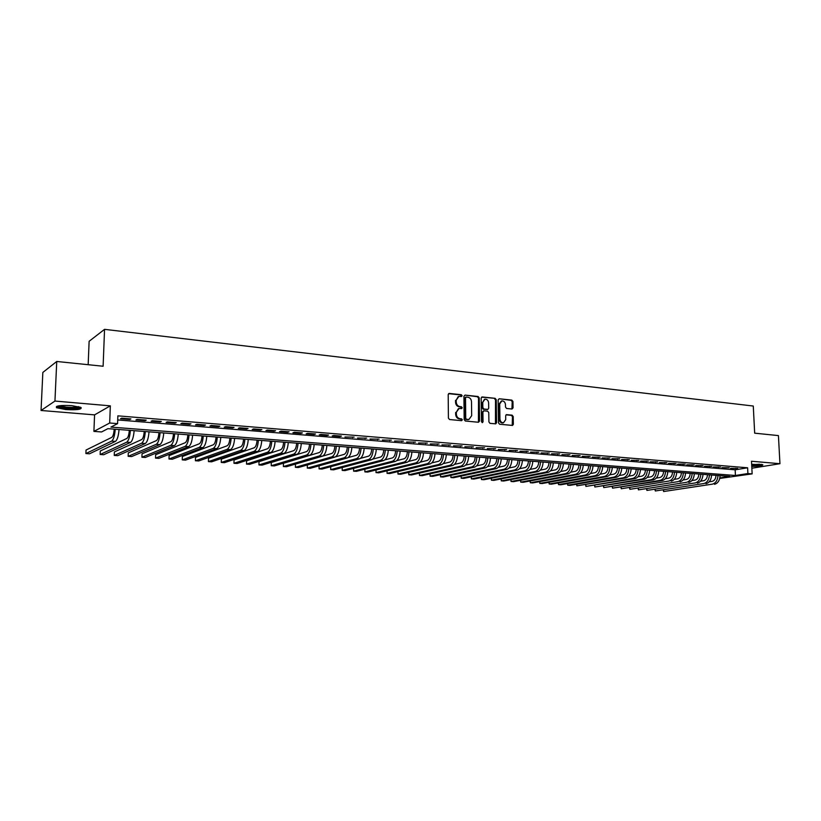 <?xml version="1.0" encoding="UTF-8"?>
<svg xmlns="http://www.w3.org/2000/svg" width="821" height="821" viewBox="0 0 821 821"><rect width="100%" height="100%" fill="white"/><g stroke="black" fill="none" stroke-linecap="round" stroke-linejoin="round"><path stroke-width="1.23" d="M462.1 395.701L461.299 394.716L449.323 393.433L448.194 394.614L448.41 418.125L449.559 419.541L461.587 420.67L462.367 419.829L461.566 418.843L460.017 418.7C457.831 418.238 456.609 416.74 456.363 414.184L456.343 412.224L459.062 408.458L461.638 408.571L462.233 407.75L461.433 406.764L459.893 406.6C457.697 406.128 456.486 404.62 456.24 402.074L456.219 400.135L458.888 396.389L461.515 396.512L462.1 395.701M461.197 396.512L460.602 394.932L448.594 393.659M461.433 420.66L460.858 419.049L459.308 418.905L460.017 418.7M461.32 408.56L460.725 406.97L459.185 406.816L459.893 406.6M751.769 466.472C758.922 466.246 762.606 465.681 762.822 464.778L751.656 464.296M71.92 405.656C60.518 405.092 55.376 405.779 56.516 407.719L65.752 409.566C77.01 410.12 82.11 409.433 81.043 407.503L71.92 405.656M512.006 409.022L513.053 407.863L512.94 401.49L511.852 400.114L499.189 398.76L498.121 399.909L498.491 422.866L499.599 424.241L512.53 425.432L513.351 424.272L513.207 416.534L512.119 415.159L506.465 414.636L505.654 415.785L505.715 419.634L503.519 422.753C501.457 422.753 500.266 421.532 499.948 419.079L499.702 403.983L501.847 400.915C503.93 400.894 505.131 402.116 505.459 404.579L505.51 407.083L506.598 408.468L512.006 409.022M117.721 419.952L735.154 469.807L747.613 467.785L747.9 473.543L752.139 473.881L719.74 478.427M56.741 361.476L54.945 401.059L41.05 410.479L42.846 372.426L56.741 361.476L103.118 366.238L104.554 329.344L753.278 406.036L754.673 433.17L778.421 435.602L779.95 463.701L751.502 461.248L752.139 473.881M41.05 410.479L94.569 414.872L110.332 405.841L54.945 401.059M110.332 405.841L109.686 423.01L117.588 423.636L110.927 427.094L735.431 475.492L747.9 473.543M747.613 467.785L117.865 415.847L117.588 423.636M479.238 397.908L478.12 396.512L465.025 395.106L463.916 396.286L464.183 419.613L465.322 421.019L478.458 422.261L479.556 421.07L479.238 397.908L478.53 398.134L477.412 396.728L465.025 395.106M482.245 396.954L495.125 398.329L496.233 399.714L496.592 422.682L495.761 423.852L490.014 423.349L488.906 421.953L488.762 412.583L487.653 411.198L483.98 410.828L482.902 412.009L483.035 421.789L482.44 422.61L481.486 421.645L481.168 398.113L482.245 396.954L481.558 397.159L495.125 398.329M751.851 468.227L779.95 463.701M130.919 418.926L121.631 418.166L120.513 418.751L129.769 419.51L130.919 418.926M146.22 420.167L137.056 419.418L135.906 420.003L145.04 420.752L146.22 420.167M161.327 421.409L152.285 420.67L151.095 421.245L160.126 421.973L161.327 421.409M176.248 422.62L167.32 421.891L166.099 422.466L175.006 423.184L176.248 422.62M190.975 423.821L182.159 423.102L180.907 423.667L189.702 424.385L190.975 423.821M205.517 425.011L196.814 424.303L195.531 424.857L204.213 425.565L205.517 425.011M219.874 426.181L211.274 425.483L209.96 426.027L218.54 426.725L219.874 426.181M234.047 427.341L225.57 426.643L224.225 427.187L232.692 427.885L234.047 427.341M248.055 428.48L239.67 427.803L238.306 428.336L246.669 429.014L248.055 428.48M261.889 429.609L253.607 428.931L252.211 429.465L260.473 430.142L261.889 429.609M275.548 430.727L267.369 430.06L265.942 430.584L274.111 431.251L275.548 430.727M289.043 431.825L280.967 431.169L279.509 431.692L287.576 432.349L289.043 431.825M302.374 432.913L294.39 432.267L292.923 432.78L300.886 433.426L302.374 432.913M315.541 433.991L307.659 433.344L306.161 433.857L314.033 434.494L315.541 433.991M328.564 435.058L320.775 434.422L319.246 434.925L327.025 435.551L328.564 435.058M341.423 436.105L333.726 435.479L332.177 435.972L339.863 436.598L341.423 436.105M354.128 437.141L344.953 437.008L354.128 437.141M366.689 438.168L357.576 438.034L366.689 438.168M379.097 439.184L370.055 439.05L379.097 439.184M391.371 440.179L382.391 440.056L391.371 440.179M403.491 441.175L394.583 441.051L403.491 441.175M415.477 442.15L406.631 442.026L415.477 442.15M427.331 443.114L418.546 443.001L427.331 443.114M439.05 444.069L430.327 443.956L439.05 444.069M450.626 445.023L441.975 444.9L450.626 445.023M462.09 445.957L453.49 445.844L462.09 445.957M473.409 446.881L464.871 446.768L473.409 446.881M484.616 447.794L476.129 447.681L484.616 447.794M495.689 448.697L487.264 448.584L495.689 448.697M506.649 449.59L498.275 449.487L506.649 449.59M517.487 450.472L509.174 450.37L517.487 450.472M528.201 451.355L519.95 451.242L528.201 451.355M538.802 452.217L530.602 452.114L538.802 452.217M549.29 453.069L541.152 452.966L549.29 453.069M559.676 453.921L551.579 453.818L559.676 453.921M569.938 454.762L561.903 454.66L569.938 454.762M580.098 455.583L572.114 455.491L580.098 455.583M590.145 456.404L582.212 456.312L590.145 456.404M600.1 457.215L592.218 457.123L600.1 457.215M609.941 458.026L602.111 457.923L609.941 458.026M619.681 458.816L611.902 458.723L619.681 458.816M629.327 459.606L621.589 459.514L629.327 459.606M638.861 460.386L631.185 460.294L638.861 460.386M648.313 461.156L640.678 461.063L648.313 461.156M657.662 461.915L650.068 461.833L657.662 461.915M666.919 462.675L659.376 462.582L666.919 462.675M676.083 463.424L668.581 463.331L676.083 463.424M685.155 464.163L677.705 464.081L685.155 464.163M694.135 464.891L686.725 464.809L694.135 464.891M703.022 465.62L695.664 465.538L703.022 465.62M711.828 466.338L704.51 466.256L711.828 466.338M720.551 467.046L713.275 466.975L720.551 467.046M729.181 467.754L721.957 467.672L729.181 467.754M730.546 468.37L737.73 468.452L730.546 468.37M104.554 329.344L89.12 341.29L88.165 364.709M719.853 477.935L729.705 476.396L107.9 428.665L101.547 431.959L93.912 431.384L109.686 423.01M94.569 414.872L93.912 431.384M735.154 469.807L735.431 475.492M129.769 419.51L129.8 418.833M145.04 420.752L145.071 420.075M160.126 421.973L160.146 421.306M175.006 423.184L175.027 422.517M189.702 424.385L189.723 423.718M204.213 425.565L204.224 424.909M218.54 426.725L218.56 426.078M232.692 427.885L232.702 427.228M246.669 429.014L246.68 428.367M260.473 430.142L260.483 429.496M274.111 431.251L274.111 430.615M287.576 432.349L287.586 431.713M300.886 433.426L300.886 432.8M314.033 434.494L314.043 433.868M327.025 435.551L327.025 434.925M339.863 436.598L339.863 435.982M352.548 437.624L352.548 437.008M365.078 438.65L365.088 438.034M377.475 439.656L377.475 439.05M389.718 440.651L389.718 440.046M401.828 441.636L401.828 441.031M413.794 442.611L413.794 442.016M425.627 443.576L425.627 442.981M437.326 444.52L437.326 443.935M448.892 445.464L448.892 444.879M460.335 446.398L460.324 445.813M471.644 447.312L471.634 446.737M482.83 448.225L482.82 447.65M493.893 449.128L493.883 448.553M504.833 450.011L504.823 449.446M515.65 450.893L515.639 450.329M526.353 451.766L526.343 451.201M536.944 452.628L536.934 452.063M547.422 453.479L547.412 452.915M557.787 454.321L557.777 453.767M568.04 455.152L568.029 454.598M578.189 455.983L578.169 455.429M588.226 456.794L588.216 456.25M598.16 457.605L598.15 457.061M607.992 458.405L607.981 457.861M617.731 459.196L617.71 458.662M627.357 459.986L627.336 459.442M636.891 460.755L636.87 460.222M646.322 461.525L646.301 460.992M655.661 462.285L655.651 461.751M664.907 463.034L664.887 462.51M674.062 463.783L674.041 463.26M683.123 464.522L683.103 463.998M692.103 465.25L692.082 464.727M700.98 465.969L700.96 465.456M709.785 466.687L709.755 466.174M718.488 467.395L718.467 466.882M735.657 468.791L735.637 468.278M458.2 396.615L456.219 400.135M459.185 406.816C456.999 406.344 455.788 404.845 455.542 402.3L455.522 400.35M458.405 408.653L456.343 412.224M459.308 418.905C457.123 418.443 455.901 416.945 455.665 414.389L455.645 412.44M478.417 422.251L478.53 398.134M466.277 397.046L465.507 397.867L465.733 418.33L466.533 419.315L468.955 419.439L471.675 415.672L471.5 401.715C471.254 399.201 470.053 397.692 467.888 397.22L466.277 397.046M465.569 397.272L464.799 398.093L465.507 397.867M468.842 419.48L465.825 419.521L465.025 418.536L464.799 398.093M495.453 423.852L495.504 399.93L494.406 398.544M483.538 410.89L482.184 412.214L482.317 421.984L483.035 421.789M482.112 422.579L482.317 421.984M488.618 402.895C488.29 400.391 487.058 399.16 484.944 399.191L482.758 402.28L482.84 407.637L483.949 409.032L487.879 409.392L488.7 408.232L488.618 402.895M484.431 399.345L482.758 402.28M487.346 409.546L483.241 409.238L482.122 407.852L482.05 402.495M501.364 401.059L498.973 404.199L499.702 403.983M503.211 422.836L502.791 422.948C500.728 422.948 499.537 421.727 499.219 419.274L498.973 404.199M512.212 425.432L512.468 416.729L511.38 415.364L506.044 414.831M511.945 409.012L512.201 401.695L511.114 400.33L499.189 398.76M114.201 429.147C113.862 433.601 113.062 436.341 111.789 437.357L86.041 450.041L85.897 453.561L111.656 441.103C113.493 439.687 114.694 435.725 115.248 429.229M85.897 453.561L89.479 453.797L115.433 441.38C117.29 439.953 118.491 436.002 119.055 429.516M79.904 407.011C78.303 408.191 73.736 408.55 66.214 408.078C61.493 407.637 58.691 406.99 57.809 406.138L57.757 406.036M59.184 405.769L66.439 407.185C72.074 407.585 76.096 407.39 78.508 406.621M56.546 406.426L65.824 408.324C73.202 408.827 78.272 408.55 81.053 407.503M751.718 465.569L762.104 464.501M761.344 464.368L751.708 465.425M751.677 464.799L759.415 464.193M129.308 430.307C128.969 434.74 128.148 437.449 126.845 438.455L100.285 450.996L100.152 454.495L126.711 442.191C128.61 440.774 129.831 436.844 130.385 430.389M100.152 454.495L103.692 454.731L130.447 442.457C132.355 441.041 133.587 437.121 134.141 430.676M144.219 431.456C143.88 435.848 143.049 438.547 141.715 439.543L114.376 451.94L114.242 455.419L141.592 443.248C143.531 441.852 144.783 437.952 145.327 431.538M114.242 455.419L117.742 455.655L145.276 443.514C147.236 442.119 148.488 438.219 149.032 431.825M158.935 432.585C158.607 436.957 157.765 439.635 156.39 440.62L128.292 452.884L128.168 456.332L156.277 444.305C158.268 442.919 159.541 439.04 160.085 432.667M128.168 456.332L131.627 456.568L159.921 444.561C161.922 443.186 163.205 439.317 163.748 432.954M173.477 433.693C173.159 438.045 172.287 440.703 170.881 441.688L142.043 453.808L141.93 457.246L170.778 445.341C172.821 443.976 174.124 440.118 174.657 433.786M141.93 457.246L145.348 457.461L174.37 445.598C176.433 444.233 177.736 440.384 178.27 434.063M187.845 434.802C187.527 439.122 186.644 441.76 185.197 442.735L155.641 454.721L155.538 458.139L185.105 446.367C187.198 445.013 188.512 441.185 189.056 434.894M155.538 458.139L158.915 458.354L188.656 446.624C190.77 445.269 192.083 441.452 192.617 435.171M202.028 435.889C201.709 440.179 200.817 442.806 199.339 443.771L169.085 455.624L168.982 459.021L199.257 447.383C201.391 446.039 202.736 442.242 203.269 435.982M168.982 459.021L172.318 459.237L202.766 447.64C204.922 446.296 206.266 442.498 206.789 436.259M216.036 436.967C215.728 441.226 214.815 443.843 213.316 444.787L182.365 456.517L182.272 459.893L213.224 448.389C215.42 447.055 216.775 443.278 217.308 437.059M182.272 459.893L185.577 460.109L216.693 448.635C218.899 447.301 220.264 443.535 220.787 437.326M229.88 438.024C229.572 442.262 228.649 444.859 227.109 445.803L195.501 457.4L195.419 460.755L227.037 449.374C229.275 448.05 230.65 444.305 231.173 438.127M195.419 460.755L198.682 460.971L230.465 449.621C232.712 448.307 234.098 444.561 234.611 438.393M243.55 439.081C243.252 443.289 242.308 445.865 240.748 446.798L208.493 458.272L208.411 461.607L240.676 450.349C242.954 449.046 244.36 445.321 244.874 439.173M208.411 461.607L211.633 461.823L244.063 450.596C246.351 449.292 247.757 445.567 248.27 439.44M257.065 440.118C256.757 444.305 255.813 446.86 254.223 447.784L221.331 459.134L221.26 462.449L254.161 451.314C256.48 450.021 257.897 446.316 258.41 440.22M221.26 462.449L224.451 462.664L257.496 451.56C259.836 450.267 261.252 446.573 261.766 440.477M270.407 441.134C270.109 445.3 269.155 447.845 267.533 448.759L234.026 459.986L233.964 463.29L267.472 452.268C269.832 450.986 271.279 447.312 271.782 441.246M233.964 463.29L237.115 463.496L270.776 452.504C273.157 451.222 274.594 447.558 275.107 441.503M283.594 442.15C283.307 446.296 282.332 448.82 280.679 449.723L246.587 460.827L246.526 464.111L280.638 453.213C283.04 451.94 284.497 448.287 285 442.262M246.526 464.111L249.646 464.317L283.902 453.449C286.313 452.176 287.771 448.533 288.284 442.509M296.627 443.155C296.34 447.271 295.365 449.775 293.682 450.678L259.005 461.659L258.954 464.932L293.641 454.146C296.083 452.884 297.551 449.251 298.054 443.258M258.954 464.932L262.032 465.138L296.863 454.382C299.316 453.12 300.794 449.498 301.297 443.504M309.517 444.14C309.23 448.235 308.234 450.729 306.531 451.622L271.289 462.49L271.238 465.733L306.49 455.07C308.973 453.818 310.461 450.206 310.964 444.253M271.238 465.733L274.286 465.938L309.681 455.296C312.175 454.044 313.663 450.452 314.166 444.5M322.243 445.115C321.965 449.19 320.96 451.663 319.225 452.545L283.43 463.301L283.389 466.533L319.195 455.983C321.719 454.742 323.217 451.15 323.72 445.228M283.389 466.533L286.406 466.739L322.355 456.209C324.88 454.967 326.389 451.386 326.881 445.475M334.824 446.08C334.547 450.124 333.531 452.587 331.776 453.469L295.447 464.111L295.406 467.323L331.756 456.876C334.311 455.645 335.83 452.084 336.323 446.193M295.406 467.323L298.392 467.518L334.876 457.102C337.431 455.871 338.96 452.32 339.453 446.439M347.262 447.035C346.996 451.057 345.969 453.5 344.184 454.372L335.379 456.897M307.331 464.973L307.3 468.103L344.173 457.769C346.76 456.548 348.299 453.007 348.781 447.158M307.3 468.103L310.256 468.298L347.252 457.985C349.849 456.774 351.388 453.243 351.881 447.394M359.557 447.979C359.29 451.981 358.254 454.413 356.458 455.275L348.032 457.625M319.092 465.835L319.061 468.883L356.447 458.652C359.064 457.441 360.614 453.921 361.096 448.102M319.061 468.883L321.986 469.068L359.485 458.867C362.123 457.656 363.672 454.146 364.155 448.338M371.718 448.913C371.451 452.894 370.404 455.306 368.578 456.158L360.46 458.375M330.719 466.697L330.699 469.643L368.578 459.514C371.225 458.313 372.796 454.824 373.278 449.036M330.699 469.643L333.593 469.838L371.585 459.729C374.253 458.539 375.823 455.05 376.295 449.261M383.735 449.836C383.469 453.787 382.412 456.189 380.575 457.04L372.724 459.134M342.224 467.539L342.213 470.402L380.575 460.376C383.253 459.185 384.844 455.717 385.316 449.959M342.213 470.402L345.066 470.587L383.551 460.591C386.239 459.401 387.83 455.932 388.302 450.185M395.619 450.75C395.353 454.68 394.296 457.071 392.428 457.913L384.833 459.883M353.615 468.37L353.605 471.151L392.428 461.228C395.147 460.047 396.748 456.599 397.22 450.873M353.605 471.151L356.427 471.336L395.373 461.433C398.103 460.263 399.704 456.815 400.176 451.098M407.37 451.653C407.113 455.563 406.036 457.933 404.148 458.765L396.779 460.643M364.883 469.191L364.873 471.89L404.158 462.069C406.908 460.899 408.519 457.471 408.991 451.776M364.873 471.89L367.675 472.075L407.072 462.274C409.823 461.104 411.444 457.687 411.906 452.002M418.987 452.545C418.731 456.435 417.653 458.785 415.744 459.616L408.591 461.402M376.028 469.992L376.028 472.619L415.754 462.9C418.536 461.741 420.157 458.334 420.629 452.669M376.028 472.619L378.799 472.804L418.638 463.106C421.419 461.946 423.051 458.539 423.513 452.894M430.481 453.428C430.225 457.287 429.137 459.637 427.207 460.458L420.26 462.151M387.06 470.792L387.06 473.348L427.228 463.721C430.03 462.572 431.672 459.185 432.133 453.551M387.06 473.348L389.801 473.532L430.071 463.927C432.893 462.777 434.525 459.391 434.986 453.767M441.842 454.3C441.595 458.139 440.497 460.468 438.547 461.289L431.805 462.9M397.98 471.582L397.98 474.066L438.568 464.532C441.411 463.393 443.053 460.027 443.514 454.424M397.98 474.066L400.699 474.24L441.39 464.737C444.233 463.598 445.875 460.232 446.337 454.639M453.079 455.162C452.833 458.98 451.724 461.299 449.764 462.11L443.207 463.649M408.786 472.352L408.796 474.774L449.795 465.333C452.658 464.204 454.311 460.858 454.772 455.286M408.796 474.774L411.475 474.959L452.576 465.538C455.45 464.409 457.112 461.063 457.564 455.501M464.193 456.014C463.947 459.811 462.839 462.12 460.858 462.921L454.475 464.388M419.48 473.122L419.49 475.482L460.889 466.133C463.783 465.014 465.445 461.679 465.907 456.148M419.49 475.482L422.148 475.657L463.649 466.328C466.544 465.209 468.216 461.884 468.668 456.353M475.195 456.856C474.949 460.643 473.83 462.931 471.829 463.721L465.63 465.127M471.87 466.913L474.6 467.118L432.708 476.344L430.081 476.18L430.06 473.881L430.081 476.18L471.87 466.913C474.784 465.805 476.467 462.5 476.919 456.989M474.6 467.118C477.514 466 479.197 462.695 479.649 457.194M486.073 457.687C485.827 461.453 484.708 463.732 482.686 464.522L476.652 465.856M440.549 474.62L440.559 476.868L440.528 474.63M482.727 467.693L485.427 467.888L443.166 477.032L440.559 476.868L482.727 467.693C485.673 466.595 487.356 463.301 487.807 457.82M485.427 467.888C488.372 466.79 490.065 463.506 490.517 458.036M496.828 458.518C496.592 462.264 495.463 464.522 493.431 465.302L487.561 466.585M450.914 475.359L450.934 477.545L450.893 475.369M493.472 468.463L496.141 468.658L453.51 477.719L450.934 477.545L493.472 468.463C496.438 467.375 498.142 464.101 498.583 458.652M496.141 468.658C499.106 467.56 500.82 464.296 501.262 458.857M507.481 459.329C507.245 463.054 506.105 465.302 504.053 466.082L498.347 467.303M461.186 476.088L461.207 478.222L461.145 476.098M504.104 469.232L506.742 469.417L463.762 478.386L461.207 478.222L504.104 469.232C507.091 468.144 508.804 464.891 509.246 459.473M506.742 469.417C509.738 468.329 511.452 465.086 511.894 459.678M518.01 460.14C517.784 463.844 516.635 466.082 514.562 466.851L509.01 468.021M471.346 476.806L471.377 478.889L471.295 476.816M514.623 469.981L517.23 470.166L473.902 479.054L471.377 478.889L514.623 469.981C517.63 468.904 519.354 465.671 519.796 460.283M517.23 470.166C520.247 469.089 521.971 465.866 522.413 460.478M528.437 460.94C528.201 464.624 527.051 466.851 524.968 467.611L519.57 468.729M481.414 477.514L481.445 479.556L481.342 477.524M525.03 470.731L527.616 470.915L483.949 479.721L481.445 479.556L525.03 470.731C528.057 469.653 529.791 466.441 530.233 461.084M527.616 470.915C530.653 469.848 532.388 466.636 532.819 461.279M538.74 461.73C538.514 465.394 537.355 467.611 535.261 468.37L530.007 469.438M491.379 478.212L491.41 480.203L491.297 478.233M535.333 471.47L537.888 471.644L493.883 480.367L491.41 480.203L535.333 471.47C538.381 470.402 540.126 467.211 540.557 461.874M537.888 471.644C540.947 470.587 542.691 467.395 543.122 462.069M548.951 462.521C548.726 466.164 547.556 468.36 545.452 469.109L540.341 470.135M501.251 478.91L501.282 480.86L501.149 478.93M545.524 472.198L548.048 472.373L503.735 481.014L501.282 480.86L545.524 472.198C548.592 471.141 550.347 467.96 550.778 462.654M548.048 472.373C551.127 471.326 552.882 468.155 553.313 462.849M559.05 463.29C558.824 466.923 557.654 469.109 555.53 469.848L550.563 470.833M511.021 479.597L511.052 481.496L510.898 479.618M555.601 472.917L558.116 473.101L513.484 481.66L511.052 481.496L555.601 472.917C558.701 471.87 560.456 468.709 560.887 463.434M558.116 473.101C561.205 472.054 562.97 468.894 563.401 463.629M569.045 464.06C568.83 467.672 567.65 469.838 565.515 470.587L560.671 471.521M520.699 480.275L520.73 482.132L520.555 480.295M565.587 473.635L568.07 473.809L523.131 482.286L520.73 482.132L565.587 473.635C568.696 472.598 570.472 469.448 570.893 464.204M568.07 473.809C571.19 472.773 572.955 469.633 573.376 464.388M578.938 464.819C578.723 468.411 577.532 470.566 575.388 471.305L570.677 472.198M530.274 480.942L530.315 482.758L530.12 480.973M575.47 474.343L577.922 474.517L532.696 482.922L530.315 482.758L575.47 474.343C578.6 473.317 580.375 470.187 580.796 464.963M577.922 474.517C581.063 473.491 582.838 470.371 583.259 465.148M588.729 465.569C588.513 469.14 587.323 471.295 585.157 472.024L580.58 472.875M539.766 481.609L539.808 483.384L539.602 481.64M585.25 475.041L587.672 475.215L542.158 483.538L539.808 483.384L585.25 475.041C588.4 474.025 590.186 470.915 590.597 465.712M587.672 475.215C590.833 474.199 592.618 471.09 593.039 465.897M598.417 466.318C598.211 469.869 597.011 472.003 594.835 472.732L590.381 473.553M549.167 482.266L549.198 484L548.982 482.296M594.927 475.739L597.329 475.903L551.538 484.154L549.198 484L594.927 475.739C598.099 474.723 599.884 471.634 600.305 466.461M597.329 475.903C600.5 474.897 602.296 471.808 602.717 466.646M608.012 467.046C607.807 470.587 606.606 472.711 604.42 473.43L600.089 474.22M558.475 482.912L558.516 484.616L558.28 482.943M604.502 476.426L606.883 476.591L560.825 484.77L558.516 484.616L604.502 476.426C607.694 475.421 609.49 472.342 609.911 467.2M606.883 476.591C610.075 475.585 611.881 472.516 612.292 467.375M617.505 467.775C617.3 471.295 616.099 473.409 613.903 474.128L609.685 474.877M567.691 483.548L567.732 485.221L567.485 483.59M613.995 477.104L616.345 477.268L570.02 485.375L567.732 485.221L613.995 477.104C617.197 476.098 619.003 473.04 619.414 467.929M616.345 477.268C619.557 476.272 621.364 473.214 621.774 468.103M626.905 468.504C626.7 472.003 625.499 474.107 623.283 474.815L619.198 475.533M576.824 484.185L576.865 485.827L576.609 484.216M623.385 477.771L625.715 477.945L576.865 485.827L623.385 477.771C626.608 476.785 628.414 473.738 628.824 468.647M625.715 477.945C628.937 476.95 630.754 473.912 631.164 468.832M636.213 469.212C636.018 472.701 634.797 474.795 632.581 475.492L628.599 476.19M585.866 484.811L585.907 486.412L585.64 484.852M632.683 478.438L634.992 478.602L585.907 486.412L632.683 478.438C635.916 477.453 637.743 474.435 638.143 469.366M634.992 478.602C638.235 477.627 640.052 474.6 640.462 469.54M645.429 469.92C645.234 473.389 644.013 475.472 641.786 476.17L637.917 476.827M594.825 485.427L594.876 487.007L594.589 485.468M641.889 479.105L644.177 479.259L594.876 487.007L641.889 479.105C645.142 478.12 646.969 475.113 647.369 470.074M644.177 479.259C647.43 478.284 649.257 475.287 649.657 470.248M654.553 470.628C654.358 474.076 653.136 476.139 650.899 476.837L647.143 477.473M603.702 486.042L603.753 487.592L603.456 486.083M651.002 479.751L653.27 479.916L603.753 487.592L651.002 479.751C654.265 478.787 656.102 475.79 656.502 470.772M653.27 479.916C656.533 478.951 658.37 475.954 658.77 470.946M663.594 471.316C663.399 474.743 662.167 476.806 659.92 477.494L656.266 478.099M612.497 486.648L612.548 488.167L612.24 486.699M660.022 480.398L662.27 480.562L612.548 488.167L660.022 480.398C663.306 479.433 665.154 476.457 665.544 471.47M662.27 480.562C665.554 479.597 667.401 476.621 667.791 471.644M672.532 472.003C672.337 475.421 671.116 477.463 668.848 478.15L665.308 478.735M621.21 487.253L621.261 488.741L620.943 487.294M668.961 481.044L621.261 488.741L668.961 481.044C672.266 480.08 674.103 477.124 674.503 472.157M671.188 481.198C674.482 480.244 676.33 477.288 676.73 472.321M681.399 472.68C681.204 476.077 679.973 478.12 677.694 478.797L674.257 479.361M629.84 487.848L629.892 489.306L629.563 487.89M677.818 481.67L629.892 489.306L677.818 481.67C681.122 480.726 682.98 477.781 683.37 472.834M680.014 481.835C683.329 480.88 685.186 477.945 685.576 472.999M690.163 473.358C689.979 476.734 688.747 478.766 686.459 479.443L683.123 479.977M638.399 488.433L638.451 489.87L638.112 488.485M686.582 482.307L638.451 489.87L686.582 482.307C689.907 481.363 691.764 478.427 692.154 473.512M688.757 482.461C692.082 481.517 693.94 478.592 694.33 473.676M698.856 474.025C698.671 477.391 697.429 479.402 695.141 480.08L691.898 480.583M646.876 489.018L646.927 490.424L646.568 489.07M695.264 482.922L646.927 490.424L695.264 482.922C698.599 481.989 700.457 479.074 700.847 474.179M697.419 483.076C700.754 482.143 702.622 479.228 703.012 474.343M707.466 474.682C707.281 478.038 706.029 480.039 703.73 480.706L700.6 481.198M655.271 489.603L655.322 490.979L654.963 489.644M703.864 483.538L655.322 490.979L703.864 483.538C707.209 482.615 709.077 479.71 709.457 474.836M705.998 483.692C709.354 482.769 711.222 479.864 711.602 475M715.984 475.338C715.799 478.674 714.557 480.665 712.248 481.332L709.2 481.794M663.594 490.168L663.645 491.522L663.276 490.219M712.371 484.154L663.645 491.522L712.371 484.154C715.738 483.23 717.605 480.336 717.995 475.492M714.496 484.298C717.862 483.384 719.73 480.501 720.109 475.657M460.602 394.932L461.299 394.716M460.858 419.049L461.566 418.843M460.725 406.97L461.433 406.764M455.542 402.3L456.24 402.074M455.665 414.389L456.363 414.184M448.625 393.659L449.323 393.433M478.838 421.276L479.556 421.07M477.412 396.728L478.12 396.512M465.025 418.536L465.733 418.33M465.825 419.521L466.533 419.315M467.447 419.675L468.155 419.469M495.504 399.93L496.233 399.714M495.863 422.877L496.592 422.682M482.184 412.214L482.902 412.009M482.122 407.852L482.84 407.637M483.241 409.238L483.949 409.032M486.904 409.607L487.623 409.402M499.219 419.274L499.948 419.079M506.095 414.79L506.711 414.626M511.38 415.364L512.119 415.159M512.468 416.729L513.207 416.534M512.612 424.467L513.351 424.272M511.114 400.33L511.852 400.114M512.201 401.695L512.94 401.49M512.314 408.068L513.053 407.863M111.656 441.103L115.433 441.38M126.711 442.191L130.447 442.457M141.592 443.248L145.276 443.514M156.277 444.305L159.921 444.561M170.778 445.341L174.37 445.598M185.105 446.367L188.656 446.624M199.257 447.383L202.766 447.64M213.224 448.389L216.693 448.635M227.037 449.374L230.465 449.621M240.676 450.349L244.063 450.596M254.161 451.314L257.496 451.56M267.472 452.268L270.776 452.504M280.638 453.213L283.902 453.449M293.641 454.146L296.863 454.382M306.49 455.07L309.681 455.296M319.195 455.983L322.355 456.209M331.756 456.876L334.876 457.102M344.173 457.769L347.252 457.985M356.447 458.652L359.485 458.867M368.578 459.514L371.585 459.729M380.575 460.376L383.551 460.591M392.428 461.228L395.373 461.433M404.158 462.069L407.072 462.274M415.754 462.9L418.638 463.106M427.228 463.721L430.071 463.927M438.568 464.532L441.39 464.737M449.795 465.333L452.576 465.538M460.889 466.133L463.649 466.328M465.374 397.282L465.938 397.097M468.247 419.644L468.955 419.439M487.161 409.607L487.879 409.392M502.791 422.948L503.519 422.753"/></g></svg>
